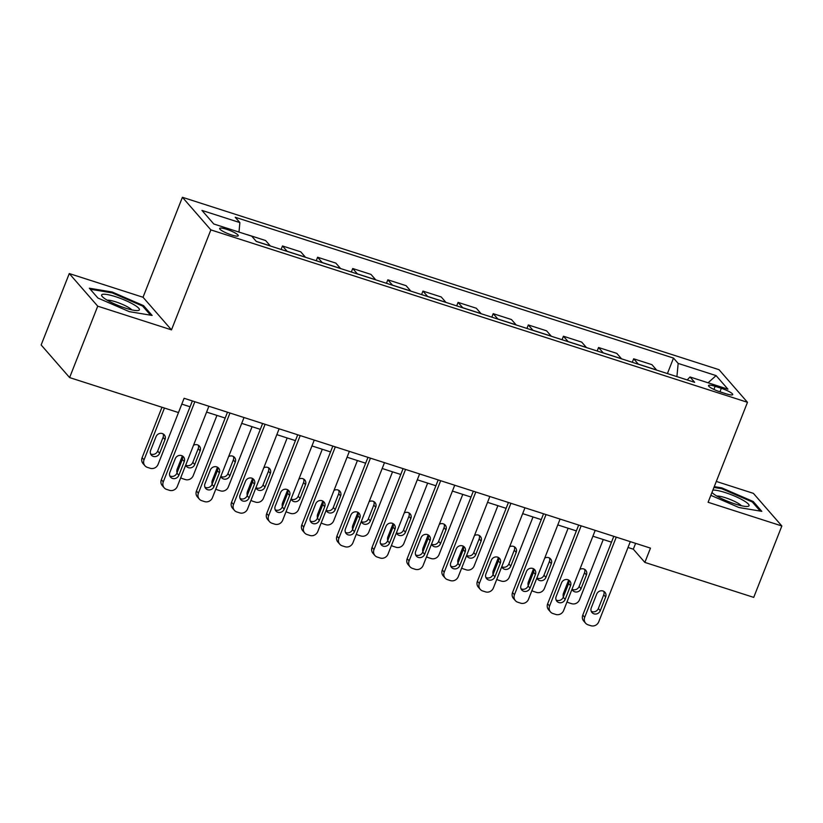 <?xml version="1.0" encoding="UTF-8"?>
<svg xmlns="http://www.w3.org/2000/svg" width="823" height="823" viewBox="0 0 823 823"><rect width="100%" height="100%" fill="white"/><g stroke="black" fill="none" stroke-linecap="round" stroke-linejoin="round"><path stroke-width="1.23" d="M231.417 234.915A9.989 1.831 21.5 0 0 238.258 235.748A9.989 1.831 21.5 0 0 226.5 229.267A9.989 1.831 21.5 0 0 219.659 228.424A9.989 1.831 21.5 0 0 231.417 234.915M69.276 273.565L97.731 306.177L171.482 329.869L143.027 297.257L69.276 273.565L41.15 344.971L69.605 377.582L178.478 412.56L184.105 398.281L650.479 548.128L644.851 562.407L753.724 597.385L781.85 525.979L753.395 493.368L716.308 481.445M143.027 297.257L182.408 197.283L719.024 369.692L747.479 402.303L210.863 229.895L182.408 197.283M721.329 388.322L715.146 386.337A9.681 1.769 21.5 0 0 708.521 385.524A9.681 1.769 21.5 0 0 719.919 391.799L726.092 393.785A9.681 1.769 21.5 0 0 732.717 394.598A9.681 1.769 21.5 0 0 721.329 388.322L719.95 391.81M676.907 376.615L678.162 363.416L673.512 358.087L235.234 217.262L239.884 222.601L238.979 232.076M678.162 363.416L716.092 375.607L727.933 389.176L690.013 376.985L687.195 379.928M239.884 222.601L201.954 210.41L213.795 223.99L251.725 236.17L256.375 241.499L694.663 382.325L690.013 376.985M97.731 306.177L69.605 377.582M171.482 329.869L210.863 229.895M747.479 402.303L708.099 502.277L781.85 525.979M628.021 547.49L633.319 549.188L644.851 562.407M181.801 404.114L190.072 406.778M206.594 412.086L225.193 418.053M241.715 423.361L260.305 429.339M276.837 434.647L295.426 440.624M311.948 445.932L330.548 451.909M347.069 457.218L365.659 463.195M382.191 468.503L400.78 474.47M417.302 479.788L435.902 485.755M452.424 491.064L471.023 497.041M487.545 502.349L506.135 508.326M522.667 513.634L541.256 519.611M557.778 524.92L576.378 530.897M592.899 536.205L611.499 542.172M635.613 543.355L633.319 549.188M673.512 358.087L667.412 373.57M656.682 370.124A12.489 4.084 -72.2 0 0 656.579 370L651.929 364.661L633.669 358.797L632.29 362.285M247.363 234.678L265.623 240.542L270.273 245.882A12.489 4.084 -72.2 0 1 270.376 246.005M287.227 251.416A12.489 4.084 -72.2 0 0 287.134 251.293L282.484 245.964L281.106 249.451M282.484 245.964L300.745 251.828L305.395 257.167A12.489 4.084 -72.2 0 1 305.498 257.28M322.349 262.702A12.489 4.084 -72.2 0 0 322.256 262.578L317.596 257.249L316.227 260.737M317.596 257.249L335.856 263.113L340.516 268.442A12.489 4.084 -72.2 0 1 340.609 268.565M357.47 273.987A12.489 4.084 -72.2 0 0 357.367 273.864L352.717 268.524L351.349 272.012M352.717 268.524L370.978 274.398L375.627 279.727A12.489 4.084 -72.2 0 1 375.73 279.851M392.592 285.262A12.489 4.084 -72.2 0 0 392.489 285.149L387.839 279.81L386.46 283.297M387.839 279.81L406.099 285.684L410.749 291.013A12.489 4.084 -72.2 0 1 410.852 291.136M427.703 296.547A12.489 4.084 -72.2 0 0 427.61 296.424L422.95 291.095L421.582 294.583M422.95 291.095L441.221 296.959L445.871 302.298A12.489 4.084 -72.2 0 1 445.963 302.422M462.824 307.833A12.489 4.084 -72.2 0 0 462.721 307.709L458.072 302.38L456.703 305.868M458.072 302.38L476.332 308.244L480.992 313.584A12.489 4.084 -72.2 0 1 481.085 313.697M497.946 319.118A12.489 4.084 -72.2 0 0 497.843 318.995L493.193 313.666L491.815 317.153M493.193 313.666L511.453 319.53L516.103 324.859A12.489 4.084 -72.2 0 1 516.206 324.982M533.067 330.404A12.489 4.084 -72.2 0 0 532.965 330.28L528.315 324.951L526.936 328.428M528.315 324.951L546.575 330.815L551.225 336.144A12.489 4.084 -72.2 0 1 551.328 336.268M568.179 341.689A12.489 4.084 -72.2 0 0 568.086 341.566L563.426 336.226L562.058 339.714M563.426 336.226L581.696 342.101L586.346 347.429A12.489 4.084 -72.2 0 1 586.439 347.553M603.3 352.964A12.489 4.084 -72.2 0 0 603.197 352.851L598.547 347.512L597.179 350.999M598.547 347.512L616.808 353.386L621.468 358.715A12.489 4.084 -72.2 0 1 621.56 358.838M638.422 364.25A12.489 4.084 -72.2 0 0 638.319 364.126L633.669 358.797M708.068 382.788L716.092 375.607M710.835 495.333L738.961 507.534L761.789 511.33L753.22 501.516L721.822 487.885L714.261 486.63M97.906 298.029L129.304 311.65L152.132 315.446L143.562 305.631L112.165 292.011L89.337 288.204L97.906 298.029M721.504 488.708L721.822 487.885M752.808 502.565L753.22 501.516M111.846 292.823L112.165 292.011M143.151 306.681L143.562 305.631M630.315 541.647L598.743 621.807A6.245 5.792 138.9 0 1 590.873 625.717L588.064 624.811A6.245 5.792 138.9 0 1 584.69 617.301L616.273 537.131M613.793 536.339L582.777 615.09L584.69 617.301M600.265 610.717A5 4.629 -41.1 0 1 592.004 612.559A5 4.629 -41.1 0 1 591.274 607.827L596.675 594.113A5 4.629 -41.1 0 1 604.936 592.272A5 4.629 -41.1 0 1 605.666 597.004L600.265 610.717L598.342 608.516A5 4.629 -41.1 0 1 591.233 611.283M603.784 591.346A5 4.629 -41.1 0 1 603.743 594.803L598.342 608.516M585.606 623.206L583.682 621.005A6.245 5.792 -41.1 0 1 582.777 615.09M570.545 585.719L565.144 599.432A5 4.629 -41.1 0 1 556.883 601.274A5 4.629 -41.1 0 1 556.153 596.541L561.553 582.828A5 4.629 -41.1 0 1 569.814 580.997A5 4.629 -41.1 0 1 570.545 585.719L568.621 583.517A5 4.629 -41.1 0 0 568.662 580.061L563.549 593.064A6.245 5.792 -41.1 0 0 563.344 596.932M603.249 539.528L579.515 599.772A6.245 5.792 138.9 0 1 571.646 603.681L568.837 602.786A6.245 5.792 138.9 0 1 567.057 601.819M579.114 586.48L581.038 588.682A5 4.629 138.9 0 1 572.006 589.247A5 4.629 138.9 0 0 579.114 586.48L584.515 572.767A5 4.629 138.9 0 0 584.556 569.31M581.038 588.682L586.439 574.968A5 4.629 138.9 0 0 579.834 569.382M595.204 530.362L563.621 610.532A6.245 5.792 138.9 0 1 555.751 614.431L552.943 613.536A6.245 5.792 138.9 0 1 549.579 606.016L581.151 525.856M578.672 525.053L547.655 603.815L549.579 606.016M568.621 583.517L563.22 597.231A5 4.629 -41.1 0 1 556.122 599.998M550.494 611.921L548.571 609.72A6.245 5.792 -41.1 0 1 547.655 603.815M560.082 519.087L528.51 599.247A6.245 5.792 138.9 0 1 520.64 603.156L517.821 602.251A6.245 5.792 138.9 0 1 514.457 594.731L546.03 514.57M543.561 513.768L512.534 592.529L514.457 594.731M530.022 588.147A5 4.629 -41.1 0 1 521.772 589.988A5 4.629 -41.1 0 1 521.041 585.256L526.442 571.553A5 4.629 -41.1 0 1 534.693 569.711A5 4.629 -41.1 0 1 535.423 574.433L530.022 588.147L528.109 585.945A5 4.629 -41.1 0 1 521 588.723M528.222 585.647A6.245 5.792 -41.1 0 1 528.428 581.779L533.541 568.775A5 4.629 -41.1 0 1 533.51 572.232L528.109 585.945M515.373 600.646L513.449 598.434A6.245 5.792 -41.1 0 1 512.534 592.529M524.961 507.801L493.389 587.961A6.245 5.792 138.9 0 1 485.519 591.871L482.71 590.965A6.245 5.792 138.9 0 1 479.336 583.445L510.918 503.285M508.439 502.493L477.412 581.244L479.336 583.445M494.911 576.861A5 4.629 -41.1 0 1 486.65 578.703A5 4.629 -41.1 0 1 485.92 573.981L491.321 560.268A5 4.629 -41.1 0 1 499.582 558.426A5 4.629 -41.1 0 1 500.312 563.158L494.911 576.861L492.987 574.66A5 4.629 -41.1 0 1 485.879 577.437M493.1 574.361A6.245 5.792 -41.1 0 1 493.306 570.493L498.429 557.5A5 4.629 -41.1 0 1 498.388 560.947L492.987 574.66M480.251 589.361L478.328 587.159A6.245 5.792 -41.1 0 1 477.412 581.244M568.127 528.243L544.394 588.496A6.245 5.792 138.9 0 1 536.524 592.395L533.716 591.5A6.245 5.792 138.9 0 1 531.936 590.533M543.993 575.195L545.916 577.396A5 4.629 138.9 0 1 536.884 577.962A5 4.629 138.9 0 0 543.993 575.195L549.394 561.481A5 4.629 138.9 0 0 549.435 558.025M545.916 577.396L551.317 563.683A5 4.629 138.9 0 0 544.713 558.097M533.016 516.957L509.283 577.211A6.245 5.792 138.9 0 1 501.413 581.12L498.594 580.215A6.245 5.792 138.9 0 1 496.814 579.258M508.881 563.909L510.795 566.111A5 4.629 138.9 0 1 501.773 566.677A5 4.629 138.9 0 0 508.881 563.909L514.282 550.196A5 4.629 138.9 0 0 514.313 546.739M510.795 566.111L516.196 552.398A5 4.629 138.9 0 0 509.591 546.811M465.19 551.873L459.79 565.576A5 4.629 -41.1 0 1 451.529 567.417A5 4.629 -41.1 0 1 450.798 562.695L456.199 548.982A5 4.629 -41.1 0 1 464.46 547.141A5 4.629 -41.1 0 1 465.19 551.873L463.267 549.671A5 4.629 -41.1 0 0 463.308 546.205L458.185 559.208A6.245 5.792 -41.1 0 0 457.989 563.076M497.894 505.672L474.161 565.926A6.245 5.792 138.9 0 1 466.291 569.835L463.483 568.93A6.245 5.792 138.9 0 1 461.693 567.973M466.651 555.402A5 4.629 138.9 0 0 473.76 552.624L479.161 538.911A5 4.629 138.9 0 0 479.202 535.454M466.651 555.391A5 4.629 138.9 0 0 475.684 554.825L481.085 541.123A5 4.629 138.9 0 0 474.48 535.526M489.839 496.516L458.267 576.676A6.245 5.792 138.9 0 1 450.397 580.585L447.589 579.68A6.245 5.792 138.9 0 1 444.225 572.16L475.797 492M473.318 491.208L442.301 569.958L444.225 572.16M463.267 549.671L457.866 563.374A5 4.629 -41.1 0 1 450.757 566.152M445.13 578.075L443.206 575.874A6.245 5.792 -41.1 0 1 442.301 569.958M428.186 534.929L423.073 547.923A6.245 5.792 -41.1 0 0 422.868 551.791M462.773 494.397L439.04 554.64A6.245 5.792 138.9 0 1 431.17 558.55L428.361 557.644A6.245 5.792 138.9 0 1 426.581 556.687M438.638 541.339L440.562 543.55A5 4.629 138.9 0 1 431.53 544.116A5 4.629 138.9 0 0 438.638 541.339L444.039 527.636A5 4.629 138.9 0 0 444.081 524.169M440.562 543.55L445.963 529.837A5 4.629 138.9 0 0 439.359 524.251M711.967 492.473A20.297 3.714 21.5 0 0 716.854 496.063A20.297 3.714 21.5 0 0 747.613 506.433A20.297 3.714 21.5 0 0 743.488 500.497A20.297 3.714 21.5 0 0 712.893 490.107M741.389 505.734A13.898 2.541 21.5 0 0 737.953 503.182A13.898 2.541 21.5 0 0 716.884 496.084M713.942 487.442L721.864 488.769L752.284 501.968L760.236 511.073M115.508 296.671A20.297 3.714 21.5 0 0 102.196 296.465A20.297 3.714 21.5 0 0 125.508 308.131A20.297 3.714 21.5 0 0 137.945 310.549A20.297 3.714 21.5 0 0 134.756 305.179A20.297 3.714 21.5 0 0 115.508 296.671M131.721 309.849A13.898 2.541 21.5 0 0 115.755 301.856A13.898 2.541 21.5 0 0 107.227 300.2M90.221 289.223L112.206 292.885L142.626 306.084L150.578 315.188M454.728 485.231L423.145 565.391A6.245 5.792 138.9 0 1 415.276 569.3L412.467 568.395A6.245 5.792 138.9 0 1 409.103 560.875L440.675 480.714M438.196 479.922L407.179 558.673L409.103 560.875M424.668 554.301A5 4.629 -41.1 0 1 416.407 556.142A5 4.629 -41.1 0 1 415.677 551.41L421.078 537.697A5 4.629 -41.1 0 1 429.339 535.855A5 4.629 -41.1 0 1 430.069 540.588L424.668 554.301L422.744 552.089A5 4.629 -41.1 0 1 415.646 554.867M428.186 534.919A5 4.629 -41.1 0 1 428.145 538.386L422.744 552.089M410.019 566.79L408.095 564.588A6.245 5.792 -41.1 0 1 407.179 558.673M419.607 473.945L388.034 554.105A6.245 5.792 138.9 0 1 380.164 558.015L377.356 557.109A6.245 5.792 138.9 0 1 373.981 549.599L405.554 469.429M403.085 468.637L372.058 547.388L373.981 549.599M389.557 543.015A5 4.629 -41.1 0 1 381.296 544.857A5 4.629 -41.1 0 1 380.565 540.125L385.966 526.411A5 4.629 -41.1 0 1 394.217 524.57A5 4.629 -41.1 0 1 394.958 529.302L389.557 543.015L387.633 540.814A5 4.629 -41.1 0 1 380.524 543.581M387.746 540.505A6.245 5.792 -41.1 0 1 387.952 536.637L393.075 523.644A5 4.629 -41.1 0 1 393.034 527.101L387.633 540.814M374.897 555.504L372.973 553.303A6.245 5.792 -41.1 0 1 372.058 547.388M384.485 462.66L352.913 542.83A6.245 5.792 138.9 0 1 345.043 546.729L342.234 545.834A6.245 5.792 138.9 0 1 338.86 538.314L370.443 458.154M367.963 457.351L336.936 536.112L338.86 538.314M354.435 531.73A5 4.629 -41.1 0 1 346.174 533.571A5 4.629 -41.1 0 1 345.444 528.839L350.845 515.126A5 4.629 -41.1 0 1 359.106 513.295A5 4.629 -41.1 0 1 359.836 518.017L354.435 531.73L352.511 529.528A5 4.629 -41.1 0 1 345.403 532.306M352.625 529.23A6.245 5.792 -41.1 0 1 352.83 525.362L357.954 512.359A5 4.629 -41.1 0 1 357.912 515.815L352.511 529.528M339.776 544.219L337.852 542.018A6.245 5.792 -41.1 0 1 336.936 536.112M349.374 451.385L317.791 531.545A6.245 5.792 138.9 0 1 309.921 535.454L307.113 534.549A6.245 5.792 138.9 0 1 303.749 527.029L335.321 446.868M332.842 446.066L301.825 524.827L303.749 527.029M319.314 520.445A5 4.629 -41.1 0 1 311.053 522.286A5 4.629 -41.1 0 1 310.322 517.554L315.723 503.851A5 4.629 -41.1 0 1 323.984 502.009A5 4.629 -41.1 0 1 324.715 506.731L319.314 520.445L317.39 518.243A5 4.629 -41.1 0 1 310.281 521.021M317.513 517.945A6.245 5.792 -41.1 0 1 317.709 514.077L322.832 501.073A5 4.629 -41.1 0 1 322.791 504.53L317.39 518.243M304.654 532.944L302.73 530.732A6.245 5.792 -41.1 0 1 301.825 524.827M314.252 440.099L282.67 520.259A6.245 5.792 138.9 0 1 274.8 524.169L271.991 523.263A6.245 5.792 138.9 0 1 268.627 515.743L300.2 435.583M297.72 434.791L266.703 513.542L268.627 515.743M284.192 509.159A5 4.629 -41.1 0 1 275.931 511.001A5 4.629 -41.1 0 1 275.201 506.279L280.602 492.566A5 4.629 -41.1 0 1 288.863 490.724A5 4.629 -41.1 0 1 289.593 495.456L284.192 509.159L282.268 506.958A5 4.629 -41.1 0 1 275.17 509.735M282.392 506.659A6.245 5.792 -41.1 0 1 282.598 502.791L287.711 489.798A5 4.629 -41.1 0 1 287.669 493.244L282.268 506.958M269.543 521.659L267.619 519.457A6.245 5.792 -41.1 0 1 266.703 513.542M427.651 483.111L403.918 543.355A6.245 5.792 138.9 0 1 396.048 547.264L393.24 546.359A6.245 5.792 138.9 0 1 391.46 545.402M403.517 530.063L405.441 532.265A5 4.629 138.9 0 1 396.408 532.831A5 4.629 138.9 0 0 403.517 530.063L408.918 516.35A5 4.629 138.9 0 0 408.959 512.894M405.441 532.265L410.842 518.552A5 4.629 138.9 0 0 404.237 512.966M392.54 471.826L368.807 532.07A6.245 5.792 138.9 0 1 360.937 535.979L358.128 535.084A6.245 5.792 138.9 0 1 356.338 534.117M368.406 518.778L370.329 520.98A5 4.629 138.9 0 1 361.297 521.545A5 4.629 138.9 0 0 368.406 518.778L373.807 505.065A5 4.629 138.9 0 0 373.837 501.608M370.329 520.98L375.73 507.266A5 4.629 138.9 0 0 369.116 501.68M357.419 460.541L333.685 520.794A6.245 5.792 138.9 0 1 325.815 524.693L323.007 523.798A6.245 5.792 138.9 0 1 321.217 522.831M333.284 507.493L335.208 509.694A5 4.629 138.9 0 1 326.175 510.26A5 4.629 138.9 0 0 333.284 507.493L338.685 493.779A5 4.629 138.9 0 0 338.726 490.323M335.208 509.694L340.609 495.981A5 4.629 138.9 0 0 334.004 490.395M322.297 449.255L298.564 509.509A6.245 5.792 138.9 0 1 290.694 513.418L287.885 512.513A6.245 5.792 138.9 0 1 286.106 511.556M298.163 496.207L300.086 498.409A5 4.629 138.9 0 1 291.054 498.975A5 4.629 138.9 0 0 298.163 496.207L303.564 482.494A5 4.629 138.9 0 0 303.605 479.037M300.086 498.409L305.487 484.706A5 4.629 138.9 0 0 298.883 479.109M254.482 484.171L249.081 497.884A5 4.629 -41.1 0 1 240.82 499.715A5 4.629 -41.1 0 1 240.09 494.993L245.491 481.28A5 4.629 -41.1 0 1 253.751 479.439A5 4.629 -41.1 0 1 254.482 484.171L252.558 481.969A5 4.629 -41.1 0 0 252.589 478.502L247.476 491.506A6.245 5.792 -41.1 0 0 247.27 495.374M287.176 437.97L263.442 498.224A6.245 5.792 138.9 0 1 255.572 502.133L252.764 501.228A6.245 5.792 138.9 0 1 250.984 500.271M263.041 484.922L264.965 487.123A5 4.629 138.9 0 1 255.932 487.689A5 4.629 138.9 0 0 263.041 484.922L268.442 471.219A5 4.629 138.9 0 0 268.483 467.752M264.965 487.123L270.366 473.42A5 4.629 138.9 0 0 263.761 467.824M279.131 428.814L247.558 508.974A6.245 5.792 138.9 0 1 239.688 512.883L236.88 511.978A6.245 5.792 138.9 0 1 233.506 504.458L265.088 424.298M262.609 423.506L231.582 502.256L233.506 504.458M252.558 481.969L247.157 495.672A5 4.629 -41.1 0 1 240.049 498.45M234.421 510.373L232.498 508.172A6.245 5.792 -41.1 0 1 231.582 502.256M219.36 472.886L213.959 486.599A5 4.629 -41.1 0 1 205.699 488.44A5 4.629 -41.1 0 1 204.968 483.708L210.369 469.995A5 4.629 -41.1 0 1 218.63 468.153A5 4.629 -41.1 0 1 219.36 472.886L217.437 470.684A5 4.629 -41.1 0 0 217.478 467.217L212.355 480.221A6.245 5.792 -41.1 0 0 212.149 484.089M252.064 426.695L228.331 486.938A6.245 5.792 138.9 0 1 220.461 490.847L217.653 489.942A6.245 5.792 138.9 0 1 215.863 488.985M227.93 473.637L229.854 475.848A5 4.629 138.9 0 1 220.821 476.414A5 4.629 138.9 0 0 227.93 473.637L233.331 459.934A5 4.629 138.9 0 0 233.362 456.467M229.854 475.848L235.255 462.135A5 4.629 138.9 0 0 228.64 456.549M244.009 417.528L212.437 497.689A6.245 5.792 138.9 0 1 204.567 501.598L201.758 500.693A6.245 5.792 138.9 0 1 198.384 493.183L229.967 413.012M227.487 412.22L196.46 490.971L198.384 493.183M217.437 470.684L212.036 484.397A5 4.629 -41.1 0 1 204.927 487.165M199.3 499.088L197.376 496.886A6.245 5.792 -41.1 0 1 196.46 490.971M184.239 461.6L178.838 475.313A5 4.629 -41.1 0 1 170.577 477.155A5 4.629 -41.1 0 1 169.847 472.423L175.248 458.709A5 4.629 -41.1 0 1 183.508 456.868A5 4.629 -41.1 0 1 184.239 461.6L182.315 459.399A5 4.629 -41.1 0 0 182.356 455.942L177.243 468.935A6.245 5.792 -41.1 0 0 177.038 472.803M216.943 415.409L193.21 475.653A6.245 5.792 138.9 0 1 185.34 479.562L182.531 478.657A6.245 5.792 138.9 0 1 180.751 477.7M192.808 462.361L194.732 464.563A5 4.629 138.9 0 1 185.7 465.129A5 4.629 138.9 0 0 192.808 462.361L198.209 448.648A5 4.629 138.9 0 0 198.25 445.192M194.732 464.563L200.133 450.85A5 4.629 138.9 0 0 193.528 445.264M208.898 406.243L177.315 486.403A6.245 5.792 138.9 0 1 169.445 490.313L166.637 489.407A6.245 5.792 138.9 0 1 163.273 481.897L194.845 401.737M192.366 400.935L161.349 479.686L163.273 481.897M182.315 459.399L176.914 473.112A5 4.629 -41.1 0 1 169.805 475.879M164.178 487.802L162.265 485.601A6.245 5.792 -41.1 0 1 161.349 479.686M161.966 407.262L142.122 457.66A6.245 5.792 -41.1 0 0 143.037 463.565L144.951 465.767A6.245 5.792 138.9 0 0 147.41 467.382L150.218 468.277A6.245 5.792 138.9 0 0 158.088 464.378L181.821 404.124M144.951 465.767A6.245 5.792 138.9 0 1 144.046 459.862L164.446 408.054M150.578 453.843A5 4.629 138.9 0 0 157.687 451.076L163.088 437.363A5 4.629 138.9 0 0 163.129 433.906M159.611 453.278L165.012 439.564A5 4.629 138.9 0 0 164.281 434.842A5 4.629 138.9 0 0 156.02 436.674L150.619 450.387A5 4.629 138.9 0 0 151.35 455.119A5 4.629 138.9 0 0 159.611 453.278L157.687 451.076M638.319 364.126L656.579 370M603.197 352.851L621.468 358.715M568.086 341.566L586.346 347.429M532.965 330.28L551.225 336.144M497.843 318.995L516.103 324.859M462.721 307.709L480.992 313.584M427.61 296.424L445.871 302.298M392.489 285.149L410.749 291.013M357.367 273.864L375.627 279.727M322.256 262.578L340.516 268.442M287.134 251.293L305.395 257.167M256.272 241.376L270.273 245.882M713.922 389.444L715.146 386.337M605.666 597.004L603.743 594.803M564.455 594.103L563.549 593.064M584.515 572.767L586.439 574.968M565.144 599.432L563.22 597.231M535.423 574.433L533.51 572.232M500.312 563.158L498.388 560.947M529.333 582.818L528.428 581.779M549.394 561.481L551.317 563.683M494.222 571.532L493.306 570.493M514.282 550.196L516.196 552.398M459.1 560.247L458.185 559.208M473.76 552.624L475.684 554.825M479.161 538.911L481.085 541.123M459.79 565.576L457.866 563.374M423.979 548.972L423.073 547.923M444.039 527.636L445.963 529.837M430.069 540.588L428.145 538.386M394.958 529.302L393.034 527.101M359.836 518.017L357.912 515.815M324.715 506.731L322.791 504.53M289.593 495.456L287.669 493.244M388.857 537.686L387.952 536.637M408.918 516.35L410.842 518.552M353.746 526.401L352.83 525.362M373.807 505.065L375.73 507.266M318.624 515.116L317.709 514.077M338.685 493.779L340.609 495.981M283.503 503.83L282.598 502.791M303.564 482.494L305.487 484.706M248.381 492.545L247.476 491.506M268.442 471.219L270.366 473.42M249.081 497.884L247.157 495.672M213.27 481.27L212.355 480.221M233.331 459.934L235.255 462.135M213.959 486.599L212.036 484.397M178.149 469.984L177.243 468.935M198.209 448.648L200.133 450.85M178.838 475.313L176.914 473.112M144.046 459.862L142.122 457.66M163.088 437.363L165.012 439.564"/></g></svg>
